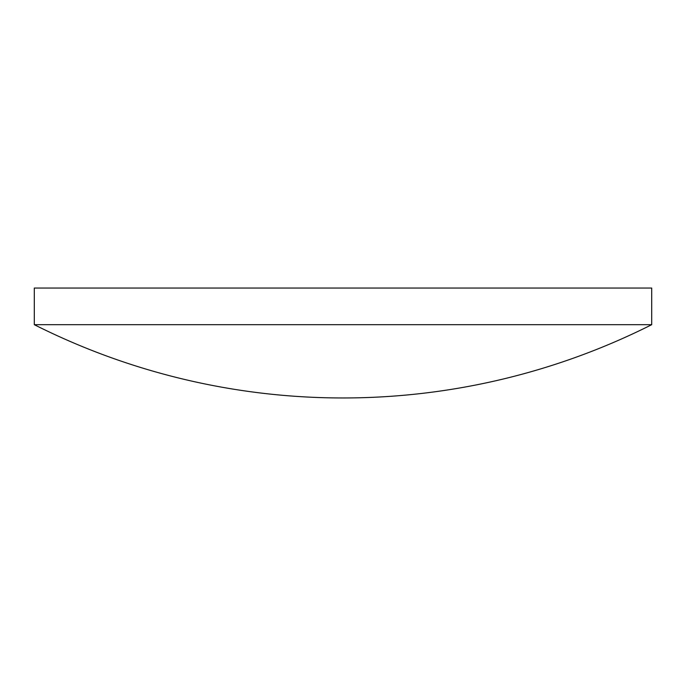 <?xml version="1.0" encoding="UTF-8"?>
<svg xmlns="http://www.w3.org/2000/svg" width="686" height="686" viewBox="0 0 686 686"><rect width="100%" height="100%" fill="white"/><g stroke="black" fill="none" stroke-linecap="round" stroke-linejoin="round"><path stroke-width="1.03" d="M343 324.684L651.7 324.684L651.7 288.043L34.3 288.043L34.3 324.684L343 324.684M34.3 324.684A686.84 686.84 0 0 0 651.7 324.684"/></g></svg>
